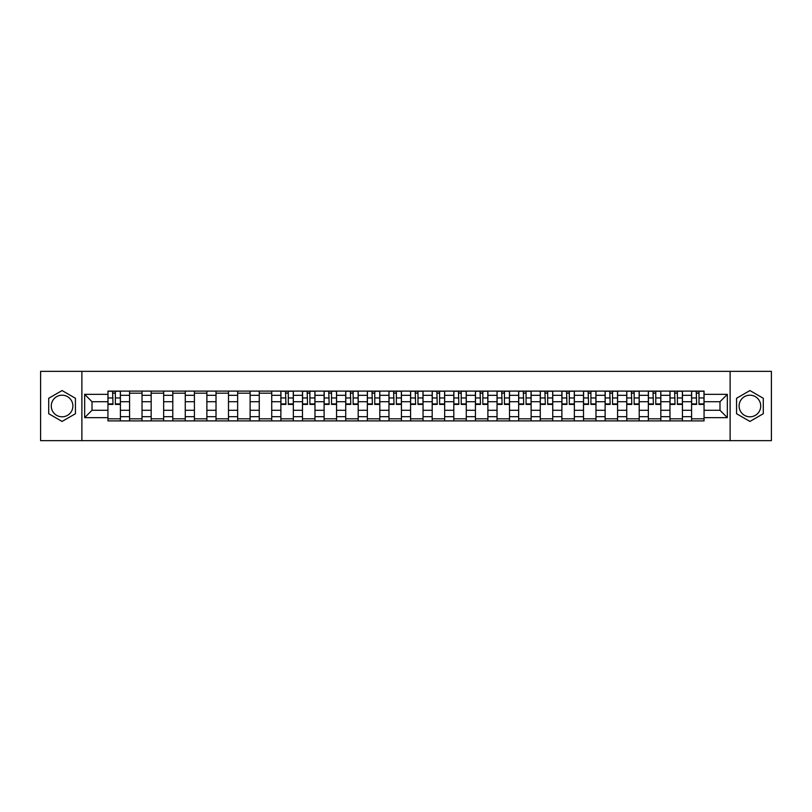 <?xml version="1.0" encoding="UTF-8"?>
<svg xmlns="http://www.w3.org/2000/svg" width="812" height="812" viewBox="0 0 812 812"><rect width="100%" height="100%" fill="white"/><g stroke="black" fill="none" stroke-linecap="round" stroke-linejoin="round"><path stroke-width="1.22" d="M62.077 416.81A10.81 10.81 0 0 1 51.268 406A10.81 10.81 0 0 1 62.077 395.19A10.81 10.81 0 0 1 72.887 406A10.81 10.81 0 0 1 62.077 416.81M749.923 416.81A10.81 10.81 0 0 1 739.113 406A10.81 10.81 0 0 1 749.923 395.19A10.81 10.81 0 0 1 760.732 406A10.81 10.81 0 0 1 749.923 416.81M730.11 440.642L771.4 440.642L771.4 371.358L40.6 371.358L40.6 440.642L730.11 440.642L730.11 371.358M129.565 420.9L129.565 395.332L120.409 395.332L120.409 420.9M120.409 395.332L120.409 391.1M129.565 395.332L129.565 391.1M142.029 391.1L142.029 420.9M151.174 420.9L151.174 391.1M163.648 391.1L163.648 420.9M172.794 420.9L172.794 391.1M185.268 391.1L185.268 420.9M194.413 420.9L194.413 391.1M206.877 391.1L206.877 420.9M216.022 420.9L216.022 391.1M228.497 391.1L228.497 420.9M237.642 420.9L237.642 391.1M250.116 391.1L250.116 420.9M259.261 420.9L259.261 391.1M271.726 391.1L271.726 420.9M280.871 420.9L280.871 391.1M293.345 391.1L293.345 420.9M302.49 420.9L302.49 391.1M314.965 391.1L314.965 420.9M324.11 420.9L324.11 391.1M336.574 391.1L336.574 420.9M345.719 420.9L345.719 391.1M358.193 391.1L358.193 420.9M367.339 420.9L367.339 391.1M379.813 391.1L379.813 420.9M388.958 420.9L388.958 391.1M401.422 391.1L401.422 420.9M410.578 420.9L410.578 391.1M423.042 391.1L423.042 420.9M432.187 420.9L432.187 391.1M444.661 391.1L444.661 420.9M453.806 420.9L453.806 391.1M466.281 391.1L466.281 420.9M475.426 420.9L475.426 391.1M487.89 391.1L487.89 420.9M497.035 420.9L497.035 391.1M509.51 391.1L509.51 420.9M518.655 420.9L518.655 391.1M531.129 391.1L531.129 420.9M540.274 420.9L540.274 391.1M552.739 391.1L552.739 420.9M561.884 420.9L561.884 391.1M574.358 391.1L574.358 420.9M583.503 420.9L583.503 391.1M595.978 391.1L595.978 420.9M605.123 420.9L605.123 391.1M617.587 391.1L617.587 420.9M626.732 420.9L626.732 391.1M639.206 391.1L639.206 420.9M648.352 420.9L648.352 391.1M660.826 391.1L660.826 420.9M669.971 420.9L669.971 391.1M682.435 391.1L682.435 420.9M691.591 420.9L691.591 391.1M691.591 410.293L682.435 410.293M669.971 410.293L660.826 410.293M648.352 410.293L639.206 410.293M626.732 410.293L617.587 410.293M605.123 410.293L595.978 410.293M583.503 410.293L574.358 410.293M561.884 410.293L552.739 410.293M540.274 410.293L531.129 410.293M518.655 410.293L509.51 410.293M497.035 410.293L487.89 410.293M475.426 410.293L466.281 410.293M453.806 410.293L444.661 410.293M432.187 410.293L423.042 410.293M410.578 410.293L401.422 410.293M388.958 410.293L379.813 410.293M367.339 410.293L358.193 410.293M345.719 410.293L336.574 410.293M324.11 410.293L314.965 410.293M302.49 410.293L293.345 410.293M280.871 410.293L271.726 410.293M259.261 410.293L250.116 410.293M237.642 410.293L228.497 410.293M216.022 410.293L206.877 410.293M194.413 410.293L185.268 410.293M172.794 410.293L163.648 410.293M151.174 410.293L142.029 410.293M129.565 410.293L120.409 410.293M691.591 401.707L682.435 401.707M669.971 401.707L660.826 401.707M648.352 401.707L639.206 401.707M626.732 401.707L617.587 401.707M605.123 401.707L595.978 401.707M583.503 401.707L574.358 401.707M561.884 401.707L552.739 401.707M540.274 401.707L531.129 401.707M518.655 401.707L509.51 401.707M497.035 401.707L487.89 401.707M475.426 401.707L466.281 401.707M453.806 401.707L444.661 401.707M432.187 401.707L423.042 401.707M410.578 401.707L401.422 401.707M388.958 401.707L379.813 401.707M367.339 401.707L358.193 401.707M345.719 401.707L336.574 401.707M324.11 401.707L314.965 401.707M302.49 401.707L293.345 401.707M280.871 401.707L271.726 401.707M259.261 401.707L250.116 401.707M237.642 401.707L228.497 401.707M216.022 401.707L206.877 401.707M194.413 401.707L185.268 401.707M172.794 401.707L163.648 401.707M151.174 401.707L142.029 401.707M129.565 401.707L120.409 401.707M92.01 410.293L107.945 410.293L107.945 401.707L92.01 401.707L92.01 410.293L84.661 417.642L84.661 394.358L107.945 394.358L107.945 401.707M704.055 401.707L704.055 410.293L719.99 410.293L719.99 401.707L704.055 401.707L704.055 391.1L107.945 391.1L107.945 394.358M704.055 394.358L727.339 394.358L727.339 417.642L704.055 417.642L704.055 410.293M107.945 410.293L107.945 420.9L704.055 420.9L704.055 417.642M107.945 417.642L84.661 417.642M81.89 440.642L81.89 371.358M75.445 398.276L62.077 390.562L48.71 398.276L48.71 413.724L62.077 421.438L75.445 413.724L75.445 398.276M763.29 398.276L749.923 390.562L736.555 398.276L736.555 413.724L749.923 421.438L763.29 413.724L763.29 398.276M120.409 418.819L107.945 418.819M113 393.181L115.355 393.181M142.029 418.819L129.565 418.819M129.565 393.181L142.029 393.181M163.648 418.819L151.174 418.819M151.174 393.181L163.648 393.181M185.268 418.819L172.794 418.819M172.794 393.181L185.268 393.181M206.877 418.819L194.413 418.819M194.413 393.181L206.877 393.181M228.497 418.819L216.022 418.819M216.022 393.181L228.497 393.181M250.116 418.819L237.642 418.819M237.642 393.181L250.116 393.181M271.726 418.819L259.261 418.819M259.261 393.181L271.726 393.181M293.345 418.819L280.871 418.819M285.936 393.181L288.29 393.181M314.965 418.819L302.49 418.819M307.545 393.181L309.9 393.181M336.574 418.819L324.11 418.819M329.164 393.181L331.519 393.181M358.193 418.819L345.719 418.819M350.784 393.181L353.139 393.181M379.813 418.819L367.339 418.819M372.393 393.181L374.758 393.181M401.422 418.819L388.958 418.819M394.013 393.181L396.368 393.181M423.042 418.819L410.578 418.819M415.632 393.181L417.987 393.181M444.661 418.819L432.187 418.819M437.242 393.181L439.607 393.181M466.281 418.819L453.806 418.819M458.861 393.181L461.216 393.181M487.89 418.819L475.426 418.819M480.481 393.181L482.835 393.181M509.51 418.819L497.035 418.819M502.1 393.181L504.455 393.181M531.129 418.819L518.655 418.819M523.71 393.181L526.064 393.181M552.739 418.819L540.274 418.819M545.329 393.181L547.684 393.181M574.358 418.819L561.884 418.819M566.949 393.181L569.303 393.181M595.978 418.819L583.503 418.819M588.558 393.181L590.913 393.181M617.587 418.819L605.123 418.819M610.177 393.181L612.532 393.181M639.206 418.819L626.732 418.819M631.797 393.181L634.152 393.181M660.826 418.819L648.352 418.819M653.406 393.181L655.771 393.181M682.435 418.819L669.971 418.819M675.026 393.181L677.381 393.181M704.055 418.819L691.591 418.819M696.645 393.181L699 393.181M84.661 394.358L92.01 401.707M719.99 410.293L727.339 417.642M719.99 401.707L727.339 394.358M115.355 404.406L115.355 391.242L120.349 391.242L120.349 404.406L115.355 404.406M113 393.049L115.355 393.049M115.771 391.242L108.016 391.242L108.016 404.406L113 404.406L112.584 391.242M288.29 404.406L288.29 391.242L293.274 391.242L293.274 404.406L288.29 404.406M285.936 393.049L288.29 393.049M288.707 391.242L280.942 391.242L280.942 404.406L285.936 404.406L285.519 391.242M309.9 404.406L309.9 391.242L314.894 391.242L314.894 404.406L309.9 404.406M307.545 393.049L309.9 393.049M310.316 391.242L302.561 391.242L302.561 404.406L307.545 404.406L307.129 391.242M331.519 404.406L331.519 391.242L336.513 391.242L336.513 404.406L331.519 404.406M329.164 393.049L331.519 393.049M331.935 391.242L324.181 391.242L324.181 404.406L329.164 404.406L328.748 391.242M353.139 404.406L353.139 391.242L358.122 391.242L358.122 404.406L353.139 404.406M350.784 393.049L353.139 393.049M353.555 391.242L345.79 391.242L345.79 404.406L350.784 404.406L350.368 391.242M374.758 404.406L374.758 391.242L379.742 391.242L379.742 404.406L374.758 404.406M372.393 393.049L374.758 393.049M375.164 391.242L367.41 391.242L367.41 404.406L372.393 404.406L371.977 391.242M396.368 404.406L396.368 391.242L401.361 391.242L401.361 404.406L396.368 404.406M394.013 393.049L396.368 393.049M396.784 391.242L389.029 391.242L389.029 404.406L394.013 404.406L393.597 391.242M417.987 404.406L417.987 391.242L422.971 391.242L422.971 404.406L417.987 404.406M415.632 393.049L417.987 393.049M418.403 391.242L410.639 391.242L410.639 404.406L415.632 404.406L415.216 391.242M439.607 404.406L439.607 391.242L444.59 391.242L444.59 404.406L439.607 404.406M437.242 393.049L439.607 393.049M440.023 391.242L432.258 391.242L432.258 404.406L437.242 404.406L436.836 391.242M461.216 404.406L461.216 391.242L466.21 391.242L466.21 404.406L461.216 404.406M458.861 393.049L461.216 393.049M461.632 391.242L453.878 391.242L453.878 404.406L458.861 404.406L458.445 391.242M482.835 404.406L482.835 391.242L487.819 391.242L487.819 404.406L482.835 404.406M480.481 393.049L482.835 393.049M483.252 391.242L475.487 391.242L475.487 404.406L480.481 404.406L480.065 391.242M504.455 404.406L504.455 391.242L509.439 391.242L509.439 404.406L504.455 404.406M502.1 393.049L504.455 393.049M504.871 391.242L497.106 391.242L497.106 404.406L502.1 404.406L501.684 391.242M526.064 404.406L526.064 391.242L531.058 391.242L531.058 404.406L526.064 404.406M523.71 393.049L526.064 393.049M526.481 391.242L518.726 391.242L518.726 404.406L523.71 404.406L523.293 391.242M547.684 404.406L547.684 391.242L552.678 391.242L552.678 404.406L547.684 404.406M545.329 393.049L547.684 393.049M548.1 391.242L540.335 391.242L540.335 404.406L545.329 404.406L544.913 391.242M569.303 404.406L569.303 391.242L574.287 391.242L574.287 404.406L569.303 404.406M566.949 393.049L569.303 393.049M569.719 391.242L561.955 391.242L561.955 404.406L566.949 404.406L566.532 391.242M590.913 404.406L590.913 391.242L595.906 391.242L595.906 404.406L590.913 404.406M588.558 393.049L590.913 393.049M591.329 391.242L583.574 391.242L583.574 404.406L588.558 404.406L588.142 391.242M612.532 404.406L612.532 391.242L617.526 391.242L617.526 404.406L612.532 404.406M610.177 393.049L612.532 393.049M612.948 391.242L605.194 391.242L605.194 404.406L610.177 404.406L609.761 391.242M634.152 404.406L634.152 391.242L639.135 391.242L639.135 404.406L634.152 404.406M631.797 393.049L634.152 393.049M634.568 391.242L626.803 391.242L626.803 404.406L631.797 404.406L631.381 391.242M655.771 404.406L655.771 391.242L660.755 391.242L660.755 404.406L655.771 404.406M653.406 393.049L655.771 393.049M656.177 391.242L648.423 391.242L648.423 404.406L653.406 404.406L652.99 391.242M677.381 404.406L677.381 391.242L682.374 391.242L682.374 404.406L677.381 404.406M675.026 393.049L677.381 393.049M677.797 391.242L670.042 391.242L670.042 404.406L675.026 404.406L674.61 391.242M699 404.406L699 391.242L703.984 391.242L703.984 404.406L699 404.406M696.645 393.049L699 393.049M699.416 391.242L691.651 391.242L691.651 404.406L696.645 404.406L696.229 391.242M669.971 395.332L660.826 395.332M648.352 395.332L639.206 395.332M626.732 395.332L617.587 395.332M605.123 395.332L595.978 395.332M583.503 395.332L574.358 395.332M561.884 395.332L552.739 395.332M540.274 395.332L531.129 395.332M518.655 395.332L509.51 395.332M497.035 395.332L487.89 395.332M475.426 395.332L466.281 395.332M453.806 395.332L444.661 395.332M432.187 395.332L423.042 395.332M410.578 395.332L401.422 395.332M388.958 395.332L379.813 395.332M367.339 395.332L358.193 395.332M345.719 395.332L336.574 395.332M324.11 395.332L314.965 395.332M302.49 395.332L293.345 395.332M280.871 395.332L271.726 395.332M259.261 395.332L250.116 395.332M237.642 395.332L228.497 395.332M216.022 395.332L206.877 395.332M194.413 395.332L185.268 395.332M172.794 395.332L163.648 395.332M151.174 395.332L142.029 395.332M691.591 395.332L682.435 395.332M669.971 416.668L660.826 416.668M648.352 416.668L639.206 416.668M626.732 416.668L617.587 416.668M605.123 416.668L595.978 416.668M583.503 416.668L574.358 416.668M561.884 416.668L552.739 416.668M540.274 416.668L531.129 416.668M518.655 416.668L509.51 416.668M497.035 416.668L487.89 416.668M475.426 416.668L466.281 416.668M453.806 416.668L444.661 416.668M432.187 416.668L423.042 416.668M410.578 416.668L401.422 416.668M388.958 416.668L379.813 416.668M367.339 416.668L358.193 416.668M345.719 416.668L336.574 416.668M324.11 416.668L314.965 416.668M302.49 416.668L293.345 416.668M280.871 416.668L271.726 416.668M259.261 416.668L250.116 416.668M237.642 416.668L228.497 416.668M216.022 416.668L206.877 416.668M194.413 416.668L185.268 416.668M172.794 416.668L163.648 416.668M151.174 416.668L142.029 416.668M129.565 416.668L120.409 416.668M691.591 416.668L682.435 416.668M115.355 403.929L120.349 403.929M115.355 397.971L120.349 397.971M108.016 403.929L113 403.929M108.016 397.971L113 397.971M288.29 403.929L293.274 403.929M288.29 397.971L293.274 397.971M280.942 403.929L285.936 403.929M280.942 397.971L285.936 397.971M309.9 403.929L314.894 403.929M309.9 397.971L314.894 397.971M302.561 403.929L307.545 403.929M302.561 397.971L307.545 397.971M331.519 403.929L336.513 403.929M331.519 397.971L336.513 397.971M324.181 403.929L329.164 403.929M324.181 397.971L329.164 397.971M353.139 403.929L358.122 403.929M353.139 397.971L358.122 397.971M345.79 403.929L350.784 403.929M345.79 397.971L350.784 397.971M374.758 403.929L379.742 403.929M374.758 397.971L379.742 397.971M367.41 403.929L372.393 403.929M367.41 397.971L372.393 397.971M396.368 403.929L401.361 403.929M396.368 397.971L401.361 397.971M389.029 403.929L394.013 403.929M389.029 397.971L394.013 397.971M417.987 403.929L422.971 403.929M417.987 397.971L422.971 397.971M410.639 403.929L415.632 403.929M410.639 397.971L415.632 397.971M439.607 403.929L444.59 403.929M439.607 397.971L444.59 397.971M432.258 403.929L437.242 403.929M432.258 397.971L437.242 397.971M461.216 403.929L466.21 403.929M461.216 397.971L466.21 397.971M453.878 403.929L458.861 403.929M453.878 397.971L458.861 397.971M482.835 403.929L487.819 403.929M482.835 397.971L487.819 397.971M475.487 403.929L480.481 403.929M475.487 397.971L480.481 397.971M504.455 403.929L509.439 403.929M504.455 397.971L509.439 397.971M497.106 403.929L502.1 403.929M497.106 397.971L502.1 397.971M526.064 403.929L531.058 403.929M526.064 397.971L531.058 397.971M518.726 403.929L523.71 403.929M518.726 397.971L523.71 397.971M547.684 403.929L552.678 403.929M547.684 397.971L552.678 397.971M540.335 403.929L545.329 403.929M540.335 397.971L545.329 397.971M569.303 403.929L574.287 403.929M569.303 397.971L574.287 397.971M561.955 403.929L566.949 403.929M561.955 397.971L566.949 397.971M590.913 403.929L595.906 403.929M590.913 397.971L595.906 397.971M583.574 403.929L588.558 403.929M583.574 397.971L588.558 397.971M612.532 403.929L617.526 403.929M612.532 397.971L617.526 397.971M605.194 403.929L610.177 403.929M605.194 397.971L610.177 397.971M634.152 403.929L639.135 403.929M634.152 397.971L639.135 397.971M626.803 403.929L631.797 403.929M626.803 397.971L631.797 397.971M655.771 403.929L660.755 403.929M655.771 397.971L660.755 397.971M648.423 403.929L653.406 403.929M648.423 397.971L653.406 397.971M677.381 403.929L682.374 403.929M677.381 397.971L682.374 397.971M670.042 403.929L675.026 403.929M670.042 397.971L675.026 397.971M699 403.929L703.984 403.929M699 397.971L703.984 397.971M691.651 403.929L696.645 403.929M691.651 397.971L696.645 397.971"/></g></svg>
